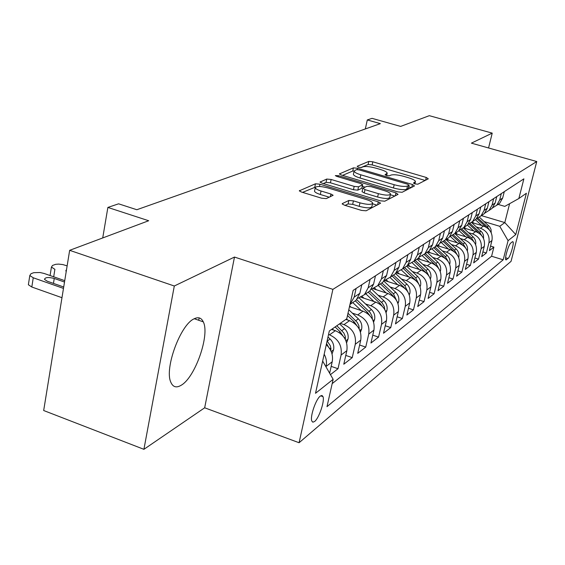 <?xml version="1.0" encoding="UTF-8"?>
<svg xmlns="http://www.w3.org/2000/svg" width="565" height="565" viewBox="0 0 565 565"><rect width="100%" height="100%" fill="white"/><g stroke="black" fill="none" stroke-linecap="round" stroke-linejoin="round"><path stroke-width="0.85" d="M414.993 183.922L417.853 184.197L428.298 178.822L426.25 177.452L372.836 161.802L368.839 161.392L357.186 166.287L358.493 167.233L361.374 167.523L362.9 166.873C365.619 166.131 369.962 166.562 375.944 168.172L380.422 169.493C384.631 170.785 386.891 172.007 387.209 173.151L385.04 174.705L386.545 175.517L389.412 175.8L390.867 175.122C393.487 174.338 397.824 174.769 403.876 176.393L408.417 177.735C412.81 179.091 415.155 180.362 415.452 181.549L413.432 183.074L414.993 183.922M181.203 385.245C195.25 377.371 210.06 334.727 203.287 321.859C201.338 317.7 198.209 316.718 193.915 318.907C180.405 324.91 164.394 368.331 170.75 382.046C172.848 387.103 176.337 388.169 181.203 385.245M314.613 421.483C319.048 418.142 324.84 400.995 323.011 396.651L321.951 395.465L320.27 396.107C315.913 399.165 309.966 416.497 311.76 420.946L312.855 422.203L314.613 421.483M342.411 203.548L342.171 203.88L344.466 205.194L361.48 210.399L366.113 210.794L380.605 203.167L378.282 201.853L319.967 184.211L315.475 183.795L299.316 190.822L301.484 192.044L321.612 198.202L326.266 198.612L333.138 195.271L330.921 194.014L321.054 191.012C317.537 189.897 315.602 188.809 315.242 187.757C316.231 185.991 320.489 186.069 328.018 187.968L366.516 199.629C370.301 200.829 372.356 202.002 372.674 203.132C371.622 204.848 367.391 204.749 359.976 202.856L353.436 200.865L348.873 200.462L342.411 203.548L342.284 204.113M488.563 147.966L492.221 133.128L429.315 115.677L400.634 126.412L372.038 118.346L367.307 119.942L380.358 123.636L136.829 209.728L118.593 203.817L107.873 207.433L102.724 237.943M174.303 286.003L143.913 449.323L204.671 407.796L234.489 257.061L174.303 286.003L69.657 250.323L148.687 220.738L107.873 207.433M234.489 257.061L332.898 289.358L536.75 161.526L511.043 261.369L299.083 442.734L332.898 289.358M492.221 133.128L471.401 143.143L536.75 161.526M397.866 191.895L402.118 192.284L414.484 185.927L412.415 184.487L357.567 168.271L353.429 167.862L339.424 173.921L341.528 175.072L397.866 191.895M398.05 194.381L384.772 201.204L380.337 200.808L322.227 183.251L320.094 182.064L326.761 179.056L331.147 179.472L354.184 186.394L358.549 186.796L362.709 184.713L360.527 183.505L336.797 176.4L335.32 175.595L338.499 175.687L395.952 192.863L398.05 194.381M143.913 449.323L43.675 410.522L69.657 250.323M330.447 374.63L338.004 368.74L331.175 366.367M328.54 334.522L329.487 334.84C338.364 338.852 342.235 345.589 341.091 355.046L346.861 350.667L343.788 364.227L352.235 357.638L345.787 355.42M340.25 323.357L343.979 324.607C352.652 328.491 356.423 335.045 355.286 344.276L360.753 340.123L357.723 353.358L365.739 347.101L359.63 345.024M352.292 313.095L357.723 314.903C366.198 318.667 369.877 325.052 368.74 334.056L373.931 330.115L370.944 343.04L378.557 337.1L372.766 335.151M365.52 303.956L370.774 305.686C379.066 309.338 382.653 315.56 381.523 324.352L386.46 320.602L383.508 333.237L390.754 327.58L385.259 325.751M378.098 295.255L383.19 296.915C391.305 300.46 394.801 306.527 393.685 315.122L398.382 311.555L395.465 323.907L402.372 318.519L397.146 316.796M390.069 286.971L395.013 288.567C402.951 292.013 406.362 297.932 405.26 306.336L409.731 302.939L406.864 315.016L413.439 309.881L408.467 308.257M401.482 279.075L406.277 280.607C414.053 283.962 417.387 289.739 416.292 297.96L420.565 294.718L417.726 306.541L424.011 301.639L419.272 300.1M412.372 271.539L417.034 273.015C424.647 276.278 427.91 281.928 426.822 289.965L430.897 286.872L428.101 298.447L434.104 293.758L429.584 292.31M422.775 264.335L427.31 265.762C434.768 268.933 437.96 274.456 436.879 282.331L440.778 279.364L438.023 290.707L443.765 286.222L439.443 284.852M432.719 257.442L437.133 258.819C444.45 261.913 447.572 267.316 446.498 275.028L450.234 272.189L447.508 283.305L453.01 279.011L448.878 277.705M442.24 250.846L446.541 252.181C453.709 255.196 456.767 260.479 455.708 268.036L459.281 265.317L456.598 276.214L461.866 272.097L457.918 270.861M451.364 244.525L455.552 245.817C462.587 248.755 465.581 253.932 464.529 261.334L467.961 258.735L465.313 269.413L470.363 265.472L466.577 264.293M460.108 238.465L464.197 239.715C471.097 242.583 474.035 247.654 472.997 254.914L476.281 252.414L473.668 262.895L478.52 259.109L474.89 257.986M468.505 232.646L472.488 233.854C479.268 236.657 482.143 241.622 481.119 248.748L484.276 246.347L481.691 256.63L486.359 252.993L488.916 242.823C489.94 235.831 487.115 230.965 480.455 228.225L476.57 227.052M482.877 251.926L486.359 252.993M346.861 350.667C347.998 341.302 344.17 334.642 335.377 330.68L331.599 329.402M360.753 340.123C361.89 330.984 358.161 324.501 349.558 320.666L345.865 319.43M373.931 330.115C375.061 321.195 371.424 314.875 363.027 311.16L349.488 306.675M386.46 320.602C387.583 311.894 384.038 305.729 375.817 302.127L360.901 297.232M398.382 311.555C399.49 303.038 396.03 297.035 387.986 293.532L373.098 288.694M409.731 302.939C410.84 294.612 407.457 288.743 399.582 285.339L384.525 280.494M420.565 294.718C421.659 286.568 418.347 280.84 410.642 277.528L396.136 272.902M430.897 286.872C431.985 278.898 428.75 273.298 421.2 270.077L407.273 265.67M440.778 279.364C441.858 271.56 438.694 266.087 431.293 262.951L417.683 258.678M450.234 272.189C451.301 264.547 448.2 259.194 440.947 256.129L427.599 251.976M459.281 265.317C460.341 257.824 457.311 252.59 450.192 249.603L437.091 245.556M467.961 258.735C469.007 251.39 466.033 246.255 459.048 243.346L446.195 239.405M476.281 252.414C477.319 245.21 474.409 240.181 467.552 237.342L454.931 233.493M484.276 246.347C485.3 239.278 482.446 234.355 475.716 231.579L463.441 227.864M512.328 241.813L510.788 243.049C508.634 244.44 504.446 258.502 505.788 259.836L508.041 258.502C510.209 257.004 514.327 243.112 512.992 241.799L512.328 241.813M322.657 361.056L333.145 379.327L326.994 406.666L503.182 259.808L508.083 240.655L499.757 226.304L484.325 221.678M333.145 379.327L315.51 393.304L329.324 330.991L346.755 318.808L353.146 290.389L523.882 178.851L518.854 198.52L526.396 193.244L515.781 234.553L508.083 240.655M332.178 383.642L491.585 256.242L493.895 247.117L489.41 250.613L491.953 240.521C492.97 233.578 490.173 228.754 483.555 226.035L471.598 222.44M492.638 207.814L496.706 205.257L499.7 199.989L501.303 193.604M496.55 205.406L499.7 203.231L502.681 197.997L504.277 191.662M356.105 288.461L354.149 297.126L349.961 304.563M351.684 303.292L356.049 300.34L359.849 293.327L361.791 284.746M370.096 279.322L368.168 287.776L364.411 294.69L357.673 298.369M365.569 293.906L369.842 291.017L373.564 284.167L375.485 275.798M383.352 270.656L381.453 278.905L377.766 285.657L371.339 289.231M378.734 285.007L382.915 282.182L386.573 275.487L388.466 267.316M395.938 262.435L394.066 270.487L390.443 277.09L384.299 280.551M391.241 276.553L395.338 273.785L398.932 267.245L400.79 259.264M407.895 254.624L406.044 262.492L402.499 268.947L396.609 272.309M403.135 268.509L407.153 265.797L410.677 259.399L412.514 251.609M419.272 247.188L417.45 254.879L413.961 261.192L408.318 264.455M414.463 260.853L418.397 258.191L421.864 251.941L423.672 244.32M430.113 240.111L428.319 247.625L424.894 253.805L419.47 256.976M438.751 268.587L435.905 263.41L425.276 253.544L429.118 250.945L432.522 244.822L434.308 237.371M440.453 233.352L438.68 240.711L435.318 246.757L430.106 249.836M435.566 246.587L439.351 244.031L442.699 238.035L444.457 230.739M450.326 226.904L448.582 234.108L445.269 240.026L440.255 243.028M445.411 239.934L449.126 237.42L452.417 231.544L454.147 224.411M459.762 220.746L458.038 227.794L454.79 233.592L449.952 236.509M454.825 233.571L458.476 231.099L461.704 225.343L463.42 218.351M468.788 214.848L467.093 221.748L463.893 227.441L459.232 230.273M463.872 227.462L467.425 225.054L470.603 219.404L472.291 212.56M477.432 209.198L475.758 215.964L472.615 221.544L468.117 224.305M472.552 221.6L475.998 219.255L479.127 213.718L480.794 207.002M485.723 203.781L484.071 210.42L480.977 215.894L476.627 218.577M480.886 215.985L484.226 213.697L487.298 208.266L488.944 201.677M493.669 198.59L492.044 205.095L489 210.47L484.798 213.09M488.873 210.59L492.115 208.358L495.145 203.033L496.762 196.571M481.119 248.748L478.52 259.109M472.997 254.914L470.363 265.472M464.529 261.334L461.866 272.097M455.708 268.036L453.01 279.011M446.498 275.028L443.765 286.222M436.879 282.331L434.104 293.758M426.822 289.965L424.011 301.639M416.292 297.96L413.439 309.881M405.26 306.336L402.372 318.519M393.685 315.122L390.754 327.58M381.523 324.352L378.557 337.1M368.74 334.056L365.739 347.101M355.286 344.276L352.235 357.638M341.091 355.046L338.004 368.74M329.642 373.225L332.199 361.798C333.35 355.258 331.38 349.558 326.288 344.692M324.183 354.184C326.323 358.189 326.966 362.264 326.104 366.424L326.005 366.883M499.757 226.304L504.806 222.582L509.602 203.697M481.408 215.604L504.806 222.582L515.781 234.553M498.005 204.382L504.799 206.38L518.854 198.52M204.671 407.796L299.083 442.734M367.307 119.942L365.329 128.947M199.177 317.897L198.718 320.27M490.547 246.093L493.895 247.117M491.585 256.242L503.182 259.808M425.127 180.454L372.144 164.895L368.147 164.493L360.83 167.6M354.093 170.941L352.73 171.047L342.552 175.376M411.264 187.587L408.721 186.831M409.018 185.221L407.57 184.211L359.305 169.924L356.395 169.634L354.078 171.153C354.432 172.304 356.685 173.519 360.837 174.811L394.172 184.713C400.43 186.408 404.879 186.831 407.513 185.984L409.018 185.221L408.333 188.166M353.464 173.985L353.372 174.373C353.725 175.524 355.971 176.753 360.117 178.046L360.837 174.811M408.269 188.449L406.765 189.219C404.13 190.08 399.681 189.663 393.431 187.968L360.117 178.046M323.279 183.569L326.047 182.396L326.761 179.056M362.681 184.84L361.762 188.3L357.815 190.144L353.45 189.741L330.433 182.806L326.047 182.396M362.349 186.337L365.089 187.156M390.344 194.734L394.773 196.062M378.373 193.661C385.429 195.462 389.469 195.589 390.507 194.042C390.217 192.969 388.204 191.839 384.454 190.666L371.233 186.711L366.918 186.302L362.998 188.138L365.004 189.642L378.373 193.661L377.618 197.03C384.659 198.831 388.706 198.951 389.744 197.39L390.436 194.353M362.073 191.627L364.256 193.004L365.004 189.642M377.618 197.03L364.256 193.004M372.589 203.52L371.897 206.592C370.838 208.323 366.607 208.238 359.206 206.338L352.666 204.346L348.104 203.944L345.116 205.392M314.613 190.716L314.507 191.196C314.867 192.262 316.803 193.35 320.32 194.473L321.054 191.012M329.324 197.22L320.32 194.473M315.567 187.057L302.572 192.375M377.074 205.159L372.526 203.781M491.225 232.794L491.041 229.489L489.827 226.953L479.41 217.186M481.74 225.492L475.384 219.672M473.689 223.069L472.326 221.819M489.424 229.927L487.263 226.706L477.849 218.083M476.733 218.542L486.14 227.158M483.584 238.614L483.463 235.153L482.213 232.49L471.563 222.469M473.887 231.021L467.396 225.068M465.694 228.543L464.239 227.208M481.825 235.718L479.551 232.215L470.024 223.479M468.915 224.008L478.562 232.851M475.631 244.666C476.168 241.665 475.32 239.059 473.075 236.848L463.371 227.928M465.715 236.784L458.971 230.577M457.375 234.242L455.877 232.858M473.915 241.749L471.528 237.95L461.852 229.058M460.757 229.658L470.694 238.797M467.34 250.945L467.382 250.811C467.954 247.731 467.093 245.055 464.783 242.773L454.811 233.578M457.205 242.781L450.291 236.403M448.709 240.174L447.169 238.748M465.68 248.035L463.173 243.925L453.314 234.842M452.233 235.527L462.495 244.998M458.681 257.485L458.801 257.153C459.38 254.01 458.498 251.277 456.146 248.946L445.976 239.553M448.342 249.031L441.399 242.611M439.683 246.354L438.087 244.885M457.085 254.589L454.465 250.147L444.38 240.831M443.32 241.601L453.949 251.467M449.662 264.314L449.853 263.763C450.439 260.557 449.535 257.767 447.141 255.38L436.766 245.782M439.09 255.557L432.091 249.066M430.269 252.809L428.623 251.284M448.123 261.433L445.382 256.637L435.022 247.039M433.984 247.908L445.029 258.226M440.234 271.454L440.516 270.663C441.11 267.393 440.184 264.54 437.741 262.096L427.154 252.28M429.435 262.365L422.33 255.768M420.438 259.547L418.679 257.908M424.195 254.448L435.714 265.296M430.382 278.919L430.763 277.867C431.363 274.534 430.41 271.617 427.917 269.117L417.111 259.067M419.343 269.484L412.09 262.732M410.162 266.588L408.135 264.695M428.962 276.066L426.003 270.487L415.155 260.387M413.919 261.242L425.975 272.69M420.077 286.745L420.558 285.403C421.165 281.999 420.198 279.018 417.648 276.454L406.609 266.164M408.785 276.935L401.334 269.978M399.42 273.954L397.407 272.069M418.707 283.891L415.642 277.888L404.561 267.549M403.262 268.432L415.776 280.438M409.286 294.951L409.879 293.291C410.494 289.81 409.498 286.759 406.892 284.139L395.571 273.545M397.725 284.746L390.012 277.507M388.169 281.667L386.283 279.894M407.965 292.098L404.794 285.643L393.473 275.042M392.11 275.967L405.098 288.567M397.972 303.56L398.692 301.555C399.314 298.002 398.29 294.881 395.627 292.19L383.854 281.137M386.135 292.924L378.14 285.41M376.375 289.76L374.553 288.037M396.559 300.474L393.424 293.765L381.855 282.896M380.429 283.863L392.025 294.768L393.89 297.098M386.093 312.615L386.954 310.227C387.583 306.59 386.538 303.391 383.812 300.637L371.622 289.16M373.974 301.519L365.767 293.772M364.001 298.249L362.165 296.512M384.843 309.712L384.257 306.491L382.279 303.101L369.665 291.137M368.161 292.154L380.026 303.341L382.124 306.061M373.606 322.142L374.623 319.338C375.259 315.609 374.185 312.339 371.396 309.507L359.171 297.953M361.19 310.552L352.758 302.565M350.999 307.176L349.657 305.905M372.37 319.161L371.975 316.103L370.132 312.53L356.699 299.641M355.279 300.863L367.42 312.346L369.75 315.496M360.47 332.185L361.664 328.915C362.306 325.101 361.197 321.739 358.344 318.837L348.789 309.768M347.743 320.058L346.571 318.935M359.234 329.091L358.867 325.652L357.327 322.467L348.005 313.271M347.503 315.503L354.156 321.824L356.727 325.44M346.628 342.786L348.012 339C348.662 335.094 347.524 331.648 344.601 328.661L339.544 323.844M333.583 330.073L332.333 328.887M345.377 339.537L345.222 336.288L343.817 332.947L336.825 325.744M335.094 326.958L340.187 331.81L342.997 335.928M332.022 353.994L333.618 349.629C334.275 345.625 333.103 342.086 330.108 339.014L327.99 336.994M53.696 276.808L54.89 269.314L51.422 267.083L52.559 265.416L55.751 264.307L58.668 264.095L62.927 264.597L67.136 265.882M49.911 275.48L50.165 274.993M330.744 350.54L330.97 348.718L330.306 345.724L327.121 340.914M326.542 343.534L328.498 347.002M66.529 269.597L65.787 270.854L66.232 271.426M63.478 288.411L33.25 277.775L29.797 275.543L31.011 273.707L33.752 272.683L40.023 272.514L44.211 273.488L64.735 280.664M61.973 297.706L31.817 287.013L28.37 284.76L28.561 283.538M64.516 282.041L54.254 278.453C48.265 276.984 45.016 277.309 44.501 279.407L47.319 281.236L63.711 286.999M329.487 334.84L335.377 330.68M343.979 324.607L349.558 320.666M357.723 314.903L363.027 311.16M370.774 305.686L375.817 302.127M383.19 296.915L387.986 293.532M395.013 288.567L399.582 285.339M406.277 280.607L410.642 277.528M417.034 273.015L421.2 270.077M427.31 265.762L431.293 262.951M437.133 258.819L440.947 256.129M446.541 252.181L450.192 249.603M455.552 245.817L459.048 243.346M464.197 239.715L467.552 237.342M472.488 233.854L475.716 231.579M480.455 228.225L483.555 226.035M499.7 199.989L502.681 197.997M354.149 297.126L359.849 293.327M368.168 287.776L373.564 284.167M381.453 278.905L386.573 275.487M394.066 270.487L398.932 267.245M406.044 262.492L410.677 259.399M417.45 254.879L421.864 251.941M428.319 247.625L432.522 244.822M438.68 240.711L442.699 238.035M448.582 234.108L452.417 231.544M458.038 227.794L461.704 225.343M467.093 221.748L470.603 219.404M475.758 215.964L479.127 213.718M484.071 210.42L487.298 208.266M492.044 205.095L495.145 203.033M488.916 242.823L491.953 240.521M326.104 366.424L332.199 361.798M505.604 257.753L508.041 258.502M505.668 259.554L506.494 259.808M414.576 183.787L414.936 182.22M386.276 175.433L386.637 173.872M368.147 164.493L368.839 161.392M372.144 164.895L372.836 161.802M425.6 180.214L426.25 177.452M339.544 174.133L339.65 173.646M352.73 171.047L353.429 167.862M357.285 169.557L357.567 168.271M411.751 187.333L412.415 184.487M393.431 187.968L394.172 184.713M406.765 189.219L407.513 185.984M320.221 182.29L320.341 181.753M330.433 182.806L331.147 179.472M353.45 189.741L354.184 186.394M357.815 190.144L358.549 186.796M361.762 188.3L362.497 184.981M338.244 176.838L338.499 175.687M395.281 195.801L395.952 192.863M348.104 203.944L348.873 200.462M352.666 204.346L353.436 200.865M359.206 206.338L359.976 202.856M330.327 196.768L330.921 194.014M299.464 191.062L299.591 190.462M314.754 187.199L315.475 183.795M319.486 186.471L319.967 184.211M377.597 204.897L378.282 201.853M487.263 226.706L488.697 225.682M479.551 232.215L481.041 231.156M471.528 237.95L473.075 236.848M463.173 243.925L464.783 242.773M454.465 250.147L456.146 248.946M445.382 256.637L447.141 255.38M440.093 271.101L440.453 270.833M435.905 263.41L437.741 262.096M430.191 278.418L430.7 278.044M426.003 270.487L427.917 269.117M419.823 286.081L420.494 285.586M415.642 277.888L417.648 276.454M413.968 279.089L414.364 278.799M408.968 294.104L409.816 293.475M404.794 285.643L406.892 284.139M402.979 286.942L403.459 286.596M397.583 302.515L398.629 301.745M393.424 293.765L395.627 292.19M391.453 295.17L392.025 294.768M385.634 311.35L386.884 310.425M381.502 302.289L383.812 300.637M379.362 303.815L380.026 303.341M384.483 309.083L384.836 309.203M373.07 320.638L374.553 319.536M368.966 311.244L371.396 309.507M366.65 312.904L367.42 312.346M371.777 318.13L372.392 318.335M359.849 330.405L361.593 329.12M355.788 320.666L358.344 318.837M353.266 322.46L354.156 321.824M358.394 327.629L359.298 327.933M345.914 340.702L347.941 339.205M341.903 330.582L344.601 328.661M339.17 332.538L340.187 331.81M344.276 337.63L345.512 338.047M331.21 351.571L333.541 349.848M327.262 341.048L330.108 339.014M329.36 348.167L330.97 348.718M33.25 277.775L31.817 287.013M53.463 283.397L54.254 278.453M194.268 318.724L203.287 321.859M320.673 395.818L323.011 396.651M496.706 205.257L499.7 203.231M489 210.47L492.115 208.358M480.977 215.894L484.226 213.697M472.615 221.544L475.998 219.255M463.893 227.441L467.425 225.054M454.79 233.592L458.476 231.099M445.269 240.026L449.126 237.42M435.318 246.757L439.351 244.031M424.894 253.805L429.118 250.945M413.961 261.192L418.397 258.191M402.499 268.947L407.153 265.797M390.443 277.09L395.338 273.785M377.766 285.657L382.915 282.182M364.411 294.69L369.842 291.017M350.321 304.21L356.049 300.34M512.568 241.672L512.992 241.799M414.908 183.893L415.388 181.824M386.665 175.553L387.138 173.462M408.389 188.293L409.117 185.129M353.372 174.373L354.078 171.153M362.045 191.761L362.786 188.413M314.507 191.196L315.242 187.757M51.422 267.083L50.08 275.543M29.797 275.543L28.37 284.76"/></g></svg>
